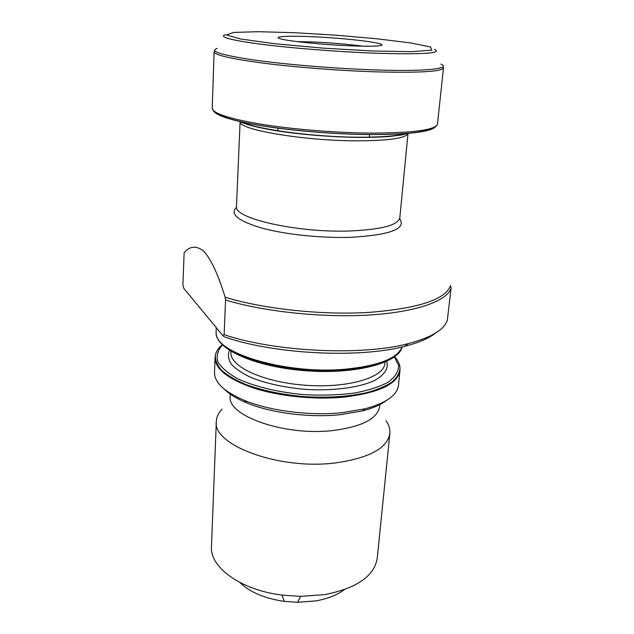 <?xml version="1.0" encoding="UTF-8"?>
<svg xmlns="http://www.w3.org/2000/svg" width="634" height="634" viewBox="0 0 634 634"><rect width="100%" height="100%" fill="white"/><g stroke="black" fill="none" stroke-linecap="round" stroke-linejoin="round"><path stroke-width="0.95" d="M224.143 334.697L222.74 335.481L224.159 336.781C273.302 354.2 359.446 358.582 404.872 346.251L408.217 343.636C362.26 356.015 275.211 351.949 224.143 334.697L225.546 300.064L225.125 297.219C218.429 275.235 211.391 259.964 204.005 251.405C196.635 245.39 190.018 245.833 184.137 252.736L182.901 285.11L183.852 288.43L222.74 335.481M435.606 333.04C429.052 338.271 418.812 342.669 404.872 346.251M225.125 297.219C263.324 309.027 322.722 315.367 369.567 312.348C418.599 308.401 445.591 299.478 450.528 285.577L451.075 288.177L447.335 320.138C444.363 329.688 431.326 337.518 408.217 343.636M216.194 327.564L216.139 333.262C215.409 353.344 286.806 374.773 345.49 369.186C378.593 365.802 397.47 358.384 402.114 346.917M350.436 45.822C324.132 44.784 290.538 41.448 281.409 39.054C268.348 35.853 296.506 35.346 330.338 37.763C364.185 40.085 392.002 44.499 378.617 45.846C373.236 46.361 363.845 46.353 350.436 45.822M215.211 356.284L215.061 357.782C215.243 369.139 228.295 379.283 254.21 388.222C279.539 396.305 314.337 399.848 343.152 397.193C378.656 392.993 397.589 384.164 399.959 370.708L400.022 369.21M344.214 589.731C337.058 595.12 327.532 598.853 315.629 600.929L297.639 602.292L284.159 601.357C264.6 598.472 249.812 592.164 239.787 582.424M385.908 420.572C388.935 424.804 390.259 429.099 389.862 433.45L377.27 558.007C374.512 575.878 357.148 588.059 325.163 594.549L300.564 596.388L282.082 595.096C240.437 590.008 209.648 567.081 211.463 546.413L216.329 421.317C216.543 416.95 218.453 412.885 222.043 409.112M389.862 433.45C387.406 448.151 369.471 457.946 336.06 462.844C279.499 470.42 212.049 445.036 216.329 421.317M379.893 403.842L379.623 406.671C377.523 418.749 362.014 426.698 333.088 430.51C284.587 436.358 226.615 415.635 230.197 396.226L230.324 393.389M386.288 400.569C380.701 404.817 372.673 408.288 362.212 410.983L340.046 414.731C309.226 417.917 270.987 412.988 246.832 402.915C236.854 398.794 229.389 394.237 224.444 389.252M399.959 370.708L398.469 385.266C397.233 395.236 386.082 403.089 365.033 408.819L341.861 412.718C309.63 416.023 269.553 410.864 244.344 400.379C224.293 391.78 214.347 382.445 214.514 372.396L215.061 357.782M362.791 46.187C348.106 44.221 331.471 42.819 312.895 41.971L297.037 41.59M451.075 288.177C447.025 300.912 416.76 312.047 369.765 314.979C322.857 317.903 264.338 311.746 225.546 300.064M399.626 218.682C406.711 228.795 390.346 235.008 350.539 237.33C321.066 238.265 284.864 234.422 261.493 227.971C237.837 220.854 229.524 213.951 236.553 207.278M408.034 133.267L399.824 217.763C398.128 225.141 381.533 229.54 350.047 230.966C297.037 233.003 232.852 218.136 236.49 206.335L240.112 121.53C239.145 121.268 244.193 124.827 269.45 129.566C293.391 133.909 329.474 137.15 358.598 137.388C370.644 137.443 380.923 137.142 389.434 136.476L402.035 134.907L408.011 133.275C406.394 138.149 389.498 140.669 357.346 140.843C303.06 140.891 236.854 129.344 240.12 121.53M405.586 133.473C396.86 136.025 381.319 137.269 358.955 137.213C314.234 137.118 256.849 129.399 242.505 122.069M434.987 127.315C428.758 132.165 407.107 134.59 370.018 134.598C336.297 134.345 295.079 131.056 264.299 126.214C232.789 120.967 215.861 115.784 213.507 110.665M370.7 133.1C335.576 132.815 292.425 129.296 261.018 124.201C228.945 118.677 212.683 113.343 212.224 108.2C212.858 114.374 229.136 120.175 261.049 125.603C292.266 130.762 335.172 134.281 370.177 134.519C413.011 134.59 435.455 131.072 437.508 123.955C435.843 129.946 413.574 132.997 370.7 133.1M437.508 123.955L443.475 67.893C442.041 71.626 419.518 72.942 375.914 71.848C340.165 70.715 296.11 67.315 264.045 63.249C231.283 58.899 214.641 55.095 214.118 51.853L212.224 108.2M440.899 64.042C451.693 68.646 426.476 71.634 375.875 69.938C336.075 68.654 286.314 64.573 253.965 60C221.345 55.103 209.093 51.235 217.208 48.398M434.536 49.317C442.556 53.375 422.228 54.651 373.553 53.145C336.638 51.719 290.634 48.041 260.471 44.15C229.983 40.005 218.35 36.859 225.553 34.704M372.427 50.989L322.548 48.097L274.577 43.706L240.302 38.943L226.465 34.925L233.724 32.421L258.371 31.7L294.683 32.722L336.361 35.219L377.087 38.801L410.563 42.93L430.589 46.971L431.849 50.149L411.688 51.671L372.427 50.989M394.705 356.744C397.978 360.405 399.753 364.162 400.006 368.013C399.666 372.966 396.947 377.674 391.852 382.128C385.401 386.336 376.818 389.894 366.119 392.803C348.264 396.638 327.968 397.946 305.239 396.718C282.558 394.768 262.65 390.647 245.501 384.37C235.309 379.996 227.305 375.28 221.504 370.216C217.082 365.097 215.045 360.057 215.394 355.103C216.186 351.323 218.461 347.852 222.217 344.682M394.411 356.966L398.627 365.572C398.572 371.397 395.204 376.858 388.531 381.961C379.948 386.661 368.608 390.362 354.501 393.048C339.158 394.998 322.785 395.568 305.374 394.768C279.325 392.549 255.312 386.843 238.13 378.958C228.082 373.418 221.29 367.625 217.755 361.594C216.186 355.642 217.755 350.087 222.471 344.944M386.732 361.372C388.761 368.505 384.608 374.916 374.274 380.614C359.153 387.62 333.222 391.083 305.754 389.403C284.698 387.556 266.534 383.618 251.254 377.587C242.354 373.402 235.713 368.94 231.315 364.193C228.319 359.423 227.701 354.81 229.46 350.372M385.044 362.117L384.925 363.345C384.283 377.365 348.359 388.341 306.04 385.298C263.704 382.421 229.659 366.555 230.974 352.583L231.03 351.347M216.139 333.262L216.178 333.967C217.549 350.348 257.864 367.466 307.038 370.866C356.221 374.345 398.532 363.005 402.17 346.972L402.17 346.972C398.81 362.141 356.474 373.545 307.11 370.018C257.737 366.642 217.391 349.453 216.178 333.967L216.083 332.795M214.118 51.853L214.633 50.363M443.475 67.893L443.166 66.34M297.639 602.292L300.564 596.388M284.159 601.357L282.082 595.096M362.212 410.983L365.033 408.819M246.832 402.915L244.344 400.379M277.985 128.108L277.827 130.969M369.614 134.519L369.368 137.372"/></g></svg>
